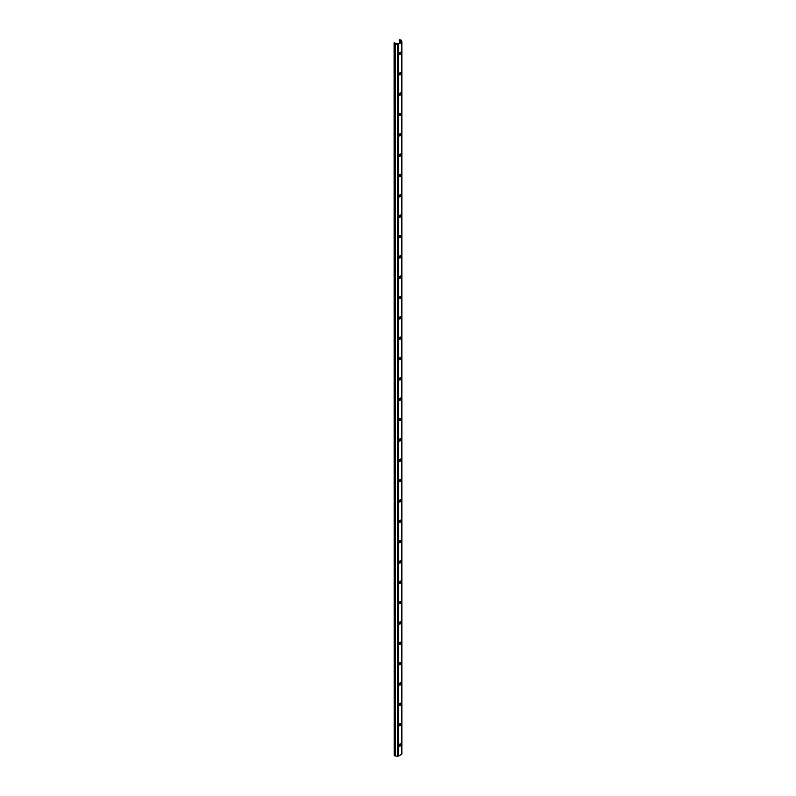 <?xml version="1.0" encoding="UTF-8"?>
<svg xmlns="http://www.w3.org/2000/svg" width="796" height="796" viewBox="0 0 796 796"><rect width="100%" height="100%" fill="white"/><g stroke="black" fill="none" stroke-linecap="round" stroke-linejoin="round"><path stroke-width="1.19" d="M400.09 72.705A0.995 0.577 120 0 0 399.383 73.928L399.383 74.436A0.995 0.577 120 0 0 400.796 73.62L400.796 73.113A0.995 0.577 120 0 0 400.09 72.705M400.09 52.367A0.995 0.577 120 0 0 399.383 53.591L399.383 54.098A0.995 0.577 120 0 0 400.796 53.282L400.796 52.775A0.995 0.577 120 0 0 400.09 52.367M399.343 40.238L400.756 40.626L400.945 42.138L398.129 43.76L395.522 43.651L394.856 42.835L394.249 43.432A1.413 0.816 0 0 0 395.393 44.098L397.443 44.297A1.413 0.816 0 0 0 398.687 44.078L401.492 42.447A1.413 0.816 0 0 0 401.91 41.88A1.413 0.816 0 0 0 401.89 41.73L401.522 40.556A1.413 0.816 0 0 0 401.134 40.118A1.413 0.816 0 0 0 400.378 39.89L399.483 39.8L399.343 43.054M400.09 93.042A0.995 0.577 120 0 0 399.383 94.266L399.383 94.774A0.995 0.577 120 0 0 400.796 93.958L400.796 93.45A0.995 0.577 120 0 0 400.09 93.042M400.09 113.39A0.995 0.577 120 0 0 399.383 114.604L399.383 115.112A0.995 0.577 120 0 0 400.796 114.306L400.796 113.788A0.995 0.577 120 0 0 400.09 113.39M400.09 133.728A0.995 0.577 120 0 0 399.383 134.942L399.383 135.459A0.995 0.577 120 0 0 400.796 134.643L400.796 134.136A0.995 0.577 120 0 0 400.09 133.728M400.09 154.066A0.995 0.577 120 0 0 399.383 155.29L399.383 155.797A0.995 0.577 120 0 0 400.796 154.981L400.796 154.474A0.995 0.577 120 0 0 400.09 154.066M400.09 174.404A0.995 0.577 120 0 0 399.383 175.627L399.383 176.135A0.995 0.577 120 0 0 400.796 175.319L400.796 174.812A0.995 0.577 120 0 0 400.09 174.404M400.09 194.741A0.995 0.577 120 0 0 399.383 195.965L399.383 196.473A0.995 0.577 120 0 0 400.796 195.657L400.796 195.149A0.995 0.577 120 0 0 400.09 194.741M400.09 215.089A0.995 0.577 120 0 0 399.383 216.303L399.383 216.811A0.995 0.577 120 0 0 400.796 216.005L400.796 215.487A0.995 0.577 120 0 0 400.09 215.089M400.09 235.427A0.995 0.577 120 0 0 399.383 236.641L399.383 237.158A0.995 0.577 120 0 0 400.796 236.342L400.796 235.835A0.995 0.577 120 0 0 400.09 235.427M400.09 255.765A0.995 0.577 120 0 0 399.383 256.989L399.383 257.496A0.995 0.577 120 0 0 400.796 256.68L400.796 256.173A0.995 0.577 120 0 0 400.09 255.765M400.09 276.103A0.995 0.577 120 0 0 399.383 277.326L399.383 277.834A0.995 0.577 120 0 0 400.796 277.018L400.796 276.51A0.995 0.577 120 0 0 400.09 276.103M400.09 296.44A0.995 0.577 120 0 0 399.383 297.664L399.383 298.172A0.995 0.577 120 0 0 400.796 297.356L400.796 296.848A0.995 0.577 120 0 0 400.09 296.44M400.09 316.788A0.995 0.577 120 0 0 399.383 318.002L399.383 318.509A0.995 0.577 120 0 0 400.796 317.704L400.796 317.196A0.995 0.577 120 0 0 400.09 316.788M400.09 337.126A0.995 0.577 120 0 0 399.383 338.35L399.383 338.857A0.995 0.577 120 0 0 400.796 338.041L400.796 337.534A0.995 0.577 120 0 0 400.09 337.126M400.09 357.464A0.995 0.577 120 0 0 399.383 358.688L399.383 359.195A0.995 0.577 120 0 0 400.796 358.379L400.796 357.872A0.995 0.577 120 0 0 400.09 357.464M400.09 377.801A0.995 0.577 120 0 0 399.383 379.025L399.383 379.533A0.995 0.577 120 0 0 400.796 378.717L400.796 378.209A0.995 0.577 120 0 0 400.09 377.801M400.09 398.149A0.995 0.577 120 0 0 399.383 399.363L399.383 399.871A0.995 0.577 120 0 0 400.796 399.065L400.796 398.547A0.995 0.577 120 0 0 400.09 398.149M400.09 418.487A0.995 0.577 120 0 0 399.383 419.701L399.383 420.218A0.995 0.577 120 0 0 400.796 419.402L400.796 418.895A0.995 0.577 120 0 0 400.09 418.487M400.09 438.825A0.995 0.577 120 0 0 399.383 440.049L399.383 440.556A0.995 0.577 120 0 0 400.796 439.74L400.796 439.233A0.995 0.577 120 0 0 400.09 438.825M400.09 459.163A0.995 0.577 120 0 0 399.383 460.387L399.383 460.894A0.995 0.577 120 0 0 400.796 460.078L400.796 459.571A0.995 0.577 120 0 0 400.09 459.163M400.09 479.5A0.995 0.577 120 0 0 399.383 480.724L399.383 481.232A0.995 0.577 120 0 0 400.796 480.416L400.796 479.908A0.995 0.577 120 0 0 400.09 479.5M400.09 499.848A0.995 0.577 120 0 0 399.383 501.062L399.383 501.57A0.995 0.577 120 0 0 400.796 500.764L400.796 500.246A0.995 0.577 120 0 0 400.09 499.848M400.09 520.186A0.995 0.577 120 0 0 399.383 521.4L399.383 521.917A0.995 0.577 120 0 0 400.796 521.101L400.796 520.594A0.995 0.577 120 0 0 400.09 520.186M400.09 540.524A0.995 0.577 120 0 0 399.383 541.748L399.383 542.255A0.995 0.577 120 0 0 400.796 541.439L400.796 540.932A0.995 0.577 120 0 0 400.09 540.524M400.09 560.862A0.995 0.577 120 0 0 399.383 562.085L399.383 562.593A0.995 0.577 120 0 0 400.796 561.777L400.796 561.27A0.995 0.577 120 0 0 400.09 560.862M400.09 581.199A0.995 0.577 120 0 0 399.383 582.423L399.383 582.931A0.995 0.577 120 0 0 400.796 582.115L400.796 581.607A0.995 0.577 120 0 0 400.09 581.199M400.09 601.547A0.995 0.577 120 0 0 399.383 602.761L399.383 603.268A0.995 0.577 120 0 0 400.796 602.463L400.796 601.955A0.995 0.577 120 0 0 400.09 601.547M400.09 621.885A0.995 0.577 120 0 0 399.383 623.109L399.383 623.616A0.995 0.577 120 0 0 400.796 622.8L400.796 622.293A0.995 0.577 120 0 0 400.09 621.885M400.09 642.223A0.995 0.577 120 0 0 399.383 643.447L399.383 643.954A0.995 0.577 120 0 0 400.796 643.138L400.796 642.631A0.995 0.577 120 0 0 400.09 642.223M400.09 662.561A0.995 0.577 120 0 0 399.383 663.784L399.383 664.292A0.995 0.577 120 0 0 400.796 663.476L400.796 662.968A0.995 0.577 120 0 0 400.09 662.561M400.09 682.908A0.995 0.577 120 0 0 399.383 684.122L399.383 684.63A0.995 0.577 120 0 0 400.796 683.824L400.796 683.306A0.995 0.577 120 0 0 400.09 682.908M400.09 703.246A0.995 0.577 120 0 0 399.383 704.46L399.383 704.977A0.995 0.577 120 0 0 400.796 704.162L400.796 703.654A0.995 0.577 120 0 0 400.09 703.246M400.09 723.584A0.995 0.577 120 0 0 399.383 724.808L399.383 725.315A0.995 0.577 120 0 0 400.796 724.499L400.796 723.992A0.995 0.577 120 0 0 400.09 723.584M400.09 743.922A0.995 0.577 120 0 0 399.383 745.146L399.383 745.653A0.995 0.577 120 0 0 400.796 744.837L400.796 744.33A0.995 0.577 120 0 0 400.09 743.922M399.403 745.802A0.995 0.577 120 0 0 400.239 744.519L400.239 744.011A0.995 0.577 120 0 0 400.229 743.862M399.403 725.464A0.995 0.577 120 0 0 400.239 724.181L400.239 723.673A0.995 0.577 120 0 0 400.229 723.514M399.403 705.127A0.995 0.577 120 0 0 400.239 703.843L400.239 703.336A0.995 0.577 120 0 0 400.229 703.176M399.403 684.789A0.995 0.577 120 0 0 400.239 683.505L400.239 682.988A0.995 0.577 120 0 0 400.229 682.839M399.403 664.451A0.995 0.577 120 0 0 400.239 663.158L400.239 662.65A0.995 0.577 120 0 0 400.229 662.501M399.403 644.103A0.995 0.577 120 0 0 400.239 642.82L400.239 642.312A0.995 0.577 120 0 0 400.229 642.163M399.403 623.765A0.995 0.577 120 0 0 400.239 622.482L400.239 621.975A0.995 0.577 120 0 0 400.229 621.815M399.403 603.428A0.995 0.577 120 0 0 400.239 602.144L400.239 601.637A0.995 0.577 120 0 0 400.229 601.477M399.403 583.09A0.995 0.577 120 0 0 400.239 581.806L400.239 581.289A0.995 0.577 120 0 0 400.229 581.14M399.403 562.742A0.995 0.577 120 0 0 400.239 561.459L400.239 560.951A0.995 0.577 120 0 0 400.229 560.802M399.403 542.404A0.995 0.577 120 0 0 400.239 541.121L400.239 540.613A0.995 0.577 120 0 0 400.229 540.464M399.403 522.067A0.995 0.577 120 0 0 400.239 520.783L400.239 520.276A0.995 0.577 120 0 0 400.229 520.116M399.403 501.729A0.995 0.577 120 0 0 400.239 500.445L400.239 499.938A0.995 0.577 120 0 0 400.229 499.779M399.403 481.391A0.995 0.577 120 0 0 400.239 480.097L400.239 479.59A0.995 0.577 120 0 0 400.229 479.441M399.403 461.043A0.995 0.577 120 0 0 400.239 459.76L400.239 459.252A0.995 0.577 120 0 0 400.229 459.103M399.403 440.705A0.995 0.577 120 0 0 400.239 439.422L400.239 438.914A0.995 0.577 120 0 0 400.229 438.755M399.403 420.368A0.995 0.577 120 0 0 400.239 419.084L400.239 418.577A0.995 0.577 120 0 0 400.229 418.417M399.403 400.03A0.995 0.577 120 0 0 400.239 398.746L400.239 398.229A0.995 0.577 120 0 0 400.229 398.08M399.403 379.692A0.995 0.577 120 0 0 400.239 378.399L400.239 377.891A0.995 0.577 120 0 0 400.229 377.742M399.403 359.344A0.995 0.577 120 0 0 400.239 358.061L400.239 357.553A0.995 0.577 120 0 0 400.229 357.404M399.403 339.006A0.995 0.577 120 0 0 400.239 337.723L400.239 337.215A0.995 0.577 120 0 0 400.229 337.056M399.403 318.669A0.995 0.577 120 0 0 400.239 317.385L400.239 316.878A0.995 0.577 120 0 0 400.229 316.718M399.403 298.331A0.995 0.577 120 0 0 400.239 297.047L400.239 296.53A0.995 0.577 120 0 0 400.229 296.381M399.403 277.983A0.995 0.577 120 0 0 400.239 276.7L400.239 276.192A0.995 0.577 120 0 0 400.229 276.043M399.403 257.645A0.995 0.577 120 0 0 400.239 256.362L400.239 255.854A0.995 0.577 120 0 0 400.229 255.705M399.403 237.308A0.995 0.577 120 0 0 400.239 236.024L400.239 235.516A0.995 0.577 120 0 0 400.229 235.357M399.403 216.97A0.995 0.577 120 0 0 400.239 215.686L400.239 215.179A0.995 0.577 120 0 0 400.229 215.019M399.403 196.632A0.995 0.577 120 0 0 400.239 195.338L400.239 194.831A0.995 0.577 120 0 0 400.229 194.682M399.403 176.284A0.995 0.577 120 0 0 400.239 175.001L400.239 174.493A0.995 0.577 120 0 0 400.229 174.344M399.403 155.946A0.995 0.577 120 0 0 400.239 154.663L400.239 154.155A0.995 0.577 120 0 0 400.229 153.996M399.403 135.609A0.995 0.577 120 0 0 400.239 134.325L400.239 133.818A0.995 0.577 120 0 0 400.229 133.658M399.403 115.271A0.995 0.577 120 0 0 400.239 113.987L400.239 113.47A0.995 0.577 120 0 0 400.229 113.321M399.403 94.933A0.995 0.577 120 0 0 400.239 93.639L400.239 93.132A0.995 0.577 120 0 0 400.229 92.983M399.403 74.585A0.995 0.577 120 0 0 400.239 73.302L400.239 72.794A0.995 0.577 120 0 0 400.229 72.645M399.403 54.247A0.995 0.577 120 0 0 400.239 52.964L400.239 52.456A0.995 0.577 120 0 0 400.229 52.297M394.09 42.914L394.249 755.334A1.413 0.816 0 0 0 395.393 755.991L397.443 756.2A1.413 0.816 0 0 0 398.687 755.971L401.492 754.349A1.413 0.816 0 0 0 401.91 753.772A1.413 0.816 0 0 0 401.89 753.633L401.89 42.019M400.756 40.626L400.756 42.238M400.239 744.519L400.796 744.837M400.239 744.011L400.796 744.33M400.239 724.181L400.796 724.499M400.239 723.673L400.796 723.992M400.239 703.843L400.796 704.162M400.239 703.336L400.796 703.654M400.239 683.505L400.796 683.824M400.239 682.988L400.796 683.306M400.239 663.158L400.796 663.476M400.239 662.65L400.796 662.968M400.239 642.82L400.796 643.138M400.239 642.312L400.796 642.631M400.239 622.482L400.796 622.8M400.239 621.975L400.796 622.293M400.239 602.144L400.796 602.463M400.239 601.637L400.796 601.955M400.239 581.806L400.796 582.115M400.239 581.289L400.796 581.607M400.239 561.459L400.796 561.777M400.239 560.951L400.796 561.27M400.239 541.121L400.796 541.439M400.239 540.613L400.796 540.932M400.239 520.783L400.796 521.101M400.239 520.276L400.796 520.594M400.239 500.445L400.796 500.764M400.239 499.938L400.796 500.246M400.239 480.097L400.796 480.416M400.239 479.59L400.796 479.908M400.239 459.76L400.796 460.078M400.239 459.252L400.796 459.571M400.239 439.422L400.796 439.74M400.239 438.914L400.796 439.233M400.239 419.084L400.796 419.402M400.239 418.577L400.796 418.895M400.239 398.746L400.796 399.065M400.239 398.229L400.796 398.547M400.239 378.399L400.796 378.717M400.239 377.891L400.796 378.209M400.239 358.061L400.796 358.379M400.239 357.553L400.796 357.872M400.239 337.723L400.796 338.041M400.239 337.215L400.796 337.534M400.239 317.385L400.796 317.704M400.239 316.878L400.796 317.196M400.239 297.047L400.796 297.356M400.239 296.53L400.796 296.848M400.239 276.7L400.796 277.018M400.239 276.192L400.796 276.51M400.239 256.362L400.796 256.68M400.239 255.854L400.796 256.173M400.239 236.024L400.796 236.342M400.239 235.516L400.796 235.835M400.239 215.686L400.796 216.005M400.239 215.179L400.796 215.487M400.239 195.338L400.796 195.657M400.239 194.831L400.796 195.149M400.239 175.001L400.796 175.319M400.239 174.493L400.796 174.812M400.239 154.663L400.796 154.981M400.239 154.155L400.796 154.474M400.239 134.325L400.796 134.643M400.239 133.818L400.796 134.136M400.239 113.987L400.796 114.306M400.239 113.47L400.796 113.788M400.239 93.639L400.796 93.958M400.239 93.132L400.796 93.45M400.249 40.337L400.249 42.536M394.249 43.432L394.249 755.334M395.393 44.098L395.393 755.991M397.443 44.297L397.443 756.2M398.687 44.078L398.687 755.971M401.492 42.447L401.492 754.349M400.239 52.456L400.796 52.775M400.239 52.964L400.796 53.282M400.239 72.794L400.796 73.113M400.239 73.302L400.796 73.62M401.91 41.88L401.91 753.772"/></g></svg>
